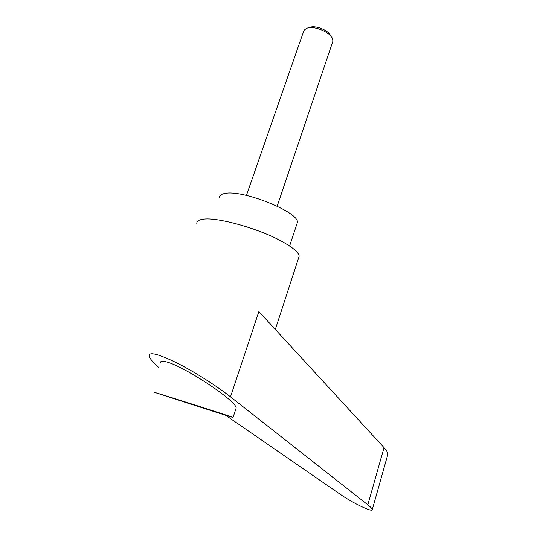 <?xml version="1.0" encoding="UTF-8"?>
<svg xmlns="http://www.w3.org/2000/svg" width="537" height="537" viewBox="0 0 537 537"><rect width="100%" height="100%" fill="white"/><g stroke="black" fill="none" stroke-linecap="round" stroke-linejoin="round"><path stroke-width="0.81" d="M196.824 223.66C196.555 221.331 198.623 219.861 203.026 219.244C216.841 216.807 259.237 228.668 282.167 241.556C292.994 247.584 298.673 252.444 299.21 256.136L298.465 258.438M158.838 367.57C152.951 362.347 149.702 358.474 149.078 355.957C148.836 351.587 157.791 353.755 175.935 362.468C193.347 371.127 215.847 385.324 230.501 396.856L367.832 504.814C370.637 507.042 372.134 508.599 372.322 509.485C373.369 512.969 352.963 503.216 340.391 494.402L225.876 415.423M219.445 197.683C219.351 195.589 221.103 194.199 224.701 193.515C242.133 189.185 299.471 212.316 297.404 222.419L296.719 224.493M160.469 363.012C160.16 361.374 161.65 360.898 164.946 361.576C180.707 364.012 237.079 401.011 236.152 408.06L235.703 409.416M227.634 415.96L154.052 392.205C169.336 396.722 231.997 416.766 233.051 417.457L227.634 415.96M246.429 195.414L303.405 31.972L303.989 30.361L306.218 28.568C313.125 24.85 331.289 32.374 332.705 39.469L332.88 41.322L332.376 42.812M309.372 27.595C314.796 24.709 328.819 30.24 330.631 35.945M192.528 404.75L179.069 400.28L192.602 404.522M387.674 455.02L387.922 454.141C387.915 452.637 386.627 450.462 384.042 447.63L258.881 311.547L230.501 396.856M384.042 447.63L367.832 504.814M332.88 41.322L277.179 206.161M233.051 417.457L236.152 408.06M289.618 246.02L297.404 222.419M372.322 509.485L387.922 454.141M275.32 329.423L299.21 256.136"/></g></svg>

